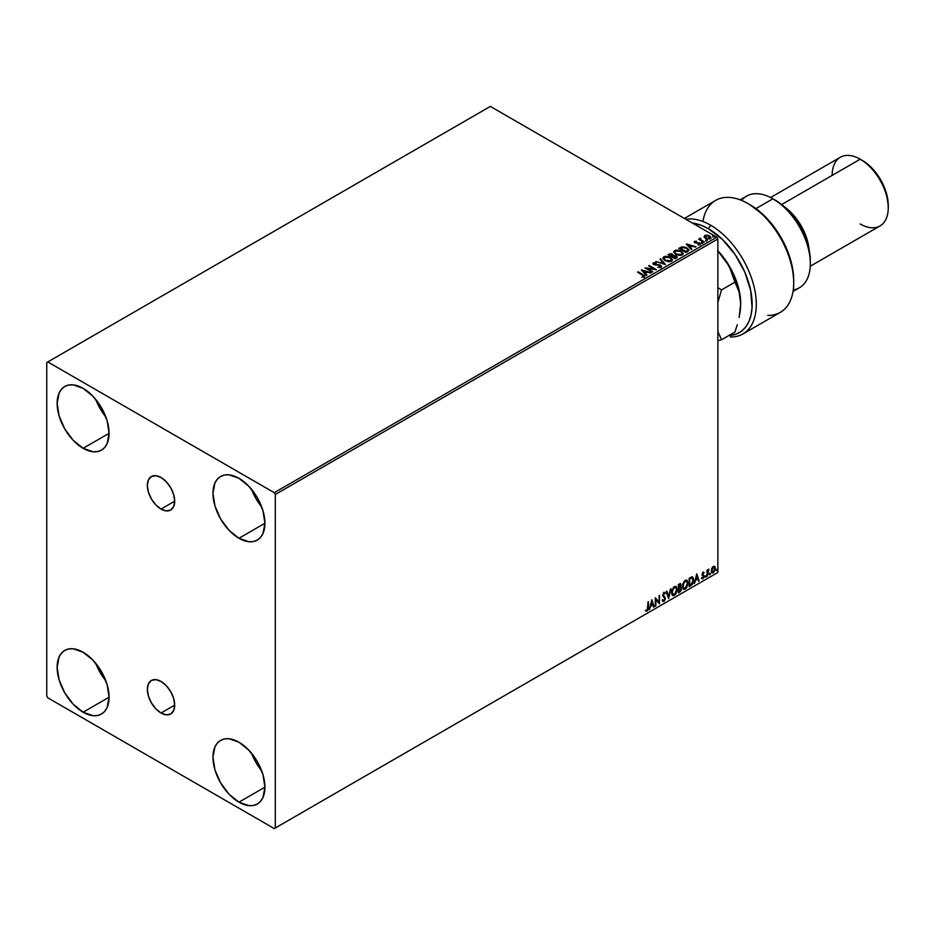 <?xml version="1.0" encoding="UTF-8"?>
<svg xmlns="http://www.w3.org/2000/svg" width="935" height="935" viewBox="0 0 935 935"><rect width="100%" height="100%" fill="white"/><g stroke="black" fill="none" stroke-linecap="round" stroke-linejoin="round"><path stroke-width="1.4" d="M161.03 509.072A19.331 11.162 60 0 1 148.396 492.044A19.331 11.162 60 0 1 151.365 476.546A19.331 11.162 60 0 1 161.03 477.505L166.255 481.724L170.696 487.708L173.665 494.545L174.705 501.183L161.03 509.072L155.794 504.853L151.365 498.869L148.396 492.044L147.356 485.394L148.396 479.959L151.365 476.546L155.794 475.681L161.03 477.505A19.331 11.162 60 0 1 173.665 494.545A19.331 11.162 60 0 1 170.696 510.031L166.255 510.896L161.03 509.072L174.705 501.183L173.665 506.618L170.696 510.031A19.331 11.162 60 0 1 161.03 509.072M161.03 713.008A19.331 11.162 60 0 1 148.396 695.967A19.331 11.162 60 0 1 151.365 680.481A19.331 11.162 60 0 1 161.03 681.44L166.255 685.659L170.696 691.643L173.665 698.48L174.705 705.119L161.03 713.008L155.794 708.788L151.365 702.804L148.396 695.967L147.356 689.329L148.396 683.894L151.365 680.481L155.794 679.616L161.03 681.44A19.331 11.162 60 0 1 173.665 698.48A19.331 11.162 60 0 1 170.696 713.966L166.255 714.831L161.03 713.008L174.705 705.119L173.665 710.553L170.696 713.966A19.331 11.162 60 0 1 161.03 713.008M251.573 753.283A36.734 21.201 -120 0 0 261.636 770.721L255.898 762.411L251.573 753.283M238.939 802.183A36.734 21.201 60 0 1 214.945 769.821A36.734 21.201 60 0 1 220.578 740.391A36.734 21.201 60 0 1 238.939 742.203L248.885 750.232L257.312 761.593L262.945 774.577L264.921 787.188L238.939 802.183L229.005 794.166L220.578 782.805L214.945 769.821L212.97 757.198L214.945 746.866L217.352 743.068L220.578 740.391L224.517 738.93L229.005 738.755L238.939 742.203A36.734 21.201 60 0 1 262.945 774.577A36.734 21.201 60 0 1 257.312 804.006L253.373 805.467L248.885 805.643L238.939 802.183L264.921 787.2L262.945 797.532L260.538 801.33L257.312 804.006A36.734 21.201 60 0 1 238.939 802.183M95.732 399.397A36.734 21.201 -120 0 0 105.807 416.846L100.068 408.525L95.732 399.397M83.11 448.309A36.734 21.201 60 0 1 59.115 415.935A36.734 21.201 60 0 1 64.749 386.506A36.734 21.201 60 0 1 83.11 388.329L93.056 396.346L101.471 407.707L107.104 420.692L109.079 433.314L83.11 448.309L73.175 440.28L64.749 428.92L59.115 415.935L57.14 403.324L59.115 392.981L61.511 389.182L64.749 386.506L68.687 385.045L73.175 384.869L83.11 388.329A36.734 21.201 60 0 1 107.104 420.692A36.734 21.201 60 0 1 101.471 450.121L97.544 451.582L93.056 451.757L83.11 448.309L109.079 433.314L107.104 443.646L104.708 447.444L101.471 450.121A36.734 21.201 60 0 1 83.11 448.309M251.573 489.367A36.734 21.201 -120 0 0 261.636 506.817L255.898 498.495L251.573 489.367M238.939 538.279A36.734 21.201 60 0 1 214.945 505.905A36.734 21.201 60 0 1 220.578 476.476A36.734 21.201 60 0 1 238.939 478.299L248.885 486.317L257.312 497.677L262.945 510.662L264.921 523.284L238.939 538.279L229.005 530.25L220.578 518.89L214.945 505.905L212.97 493.294L214.945 482.951L217.352 479.152L220.578 476.476L224.517 475.015L229.005 474.84L238.939 478.299A36.734 21.201 60 0 1 262.945 510.662A36.734 21.201 60 0 1 257.312 540.091L253.373 541.552L248.885 541.727L238.939 538.279L264.921 523.284L262.945 533.616L260.538 537.415L257.312 540.091A36.734 21.201 60 0 1 238.939 538.279M95.732 663.312A36.734 21.201 -120 0 0 105.807 680.762L100.068 672.44L95.732 663.312M83.11 712.225A36.734 21.201 60 0 1 59.115 679.85A36.734 21.201 60 0 1 64.749 650.421A36.734 21.201 60 0 1 83.11 652.244L93.056 660.262L101.471 671.622L107.104 684.607L109.079 697.229L83.11 712.225L73.175 704.195L64.749 692.835L59.115 679.85L57.14 667.239L59.115 656.896L61.511 653.097L64.749 650.421L68.687 648.96L73.175 648.785L83.11 652.244A36.734 21.201 60 0 1 107.104 684.607A36.734 21.201 60 0 1 101.471 714.036L97.544 715.497L93.056 715.672L83.11 712.225L109.079 697.229L107.104 707.561L104.708 711.36L101.471 714.036A36.734 21.201 60 0 1 83.11 712.225M46.75 362.535L46.75 696.026L47.79 697.826L274.271 828.585L717.87 572.465L275.311 827.978L275.311 494.486L717.87 238.974L717.87 572.465L717.87 238.974L716.829 237.174L274.271 492.687L47.79 361.938L490.361 106.415L716.829 237.174L490.361 106.415L46.75 362.535L46.75 696.026L47.79 697.826L274.271 828.585L275.311 827.978L275.311 494.486L274.271 492.687L47.79 361.938L46.75 362.535M714.293 566.259L714.808 566.598L713.3 566.458L711.792 568.351L711.371 571.858L713.066 572.933L715.076 570.233L714.948 566.774L712.856 566.785L711.254 570.841L712.084 572.933L713.3 572.816L715.357 568.468L714.515 566.353M706.965 576.369L707.701 571.355L708.917 569.205L707.526 570.806L707.526 569.906L706.965 570.233L706.965 576.369L708.917 569.205L707.526 570.806L707.526 569.906L706.965 570.233L706.965 576.369M703.085 572.36L702.033 574.826L703.599 576.848L703.073 577.947L702.162 577.853L702.314 578.917L704.008 577.316L704.067 575.644L702.582 574.23L704.172 572.606L703.085 572.36L702.021 574.581L703.611 576.673L701.834 578.601L702.991 578.765L704.172 576.311L702.582 574.23L704.172 572.606L703.085 572.36L704.172 572.606M690.848 585.672L692.531 584.118L693.56 581.114L693.291 577.888L692.216 576.93L689.153 578.251L689.153 586.642L690.848 585.672L689.153 586.163L690.848 585.672L693.63 579.969L691.994 576.918L689.153 578.251L689.153 586.642L690.848 585.672M678.342 592.895L680.516 591.446L681.416 589.588L681.346 587.741L680.364 587.192L681.042 585.275L680.376 583.592L678.342 584.492L678.342 592.895L679.792 592.054L681.51 588.676L680.364 587.192L680.54 583.662L678.342 584.492L678.342 592.895M668.548 598.54L670.979 588.746L668.595 596.483L666.83 591.142L666.223 591.493L668.642 598.494L670.979 588.746L668.595 596.483L666.83 591.142L666.223 591.493L668.548 598.54M655.867 605.868L655.867 599.615L659.502 603.765L659.502 595.361L658.953 601.953L655.318 597.792L655.318 606.184L655.867 599.615L659.385 603.835L659.502 595.361L658.953 601.953L655.318 597.792L655.867 605.868M648.504 607.388L648.504 601.719L647.885 608.954L645.804 610.917L647.172 611.104L648.364 609.328L647.943 602.047L647.943 607.633L647.172 610.239L646.085 610.111L645.804 610.917L647.172 611.104L648.504 607.388M651.765 599.838L649.439 609.573L650.795 606.102L652.84 604.922L653.588 607.189L654.196 606.827L651.859 599.779L649.439 609.573L650.795 606.102L652.84 604.922L653.588 607.189L654.196 606.827L651.765 599.838M663.558 592.334L665.381 593.187L663.979 592.568L662.681 595.279L664.914 598.575L663.897 600.586L662.763 599.838L662.307 600.527L664.107 601.31L665.475 598.47L663.242 594.917L663.803 593.55L664.949 593.947L665.381 593.187L663.64 592.825L662.751 595.899L664.914 598.727L663.897 600.586L662.763 599.838L662.646 601.147L663.943 601.415L662.798 601.334M671.634 592.603L671.996 594.602L673.2 595.653L675.666 594.216L677.185 590.114L676.145 586.455L673.749 587.051L671.786 591.014L672.779 595.49L674.439 595.361L677.221 589.331L676.075 586.409L674.392 586.561L671.634 592.603M682.445 586.362L684.011 589.412L686.489 587.975L688.031 583.475L686.956 580.214L684.56 580.81L682.597 584.772L683.59 589.249L685.25 589.12L688.043 583.089L686.886 580.167L685.203 580.319L682.445 586.362M696.704 573.891L694.378 583.627L695.733 580.156L697.779 578.975L698.527 581.243L699.135 580.892L696.797 573.833L694.378 583.627L695.733 580.156L697.779 578.975L698.527 581.243L699.135 580.892L696.704 573.891M705.189 576.801L705.855 577.047L706.007 575.866L705.224 576.544L705.656 577.222L706.124 576.252L705.656 575.831L705.656 577.222M709.478 574.324L710.144 574.569L710.296 573.389L709.513 574.067L709.946 574.756L710.413 573.786L709.946 573.354L709.478 574.324L709.946 574.756M716.479 570.28L717.145 570.525L717.297 569.345L716.502 570.023L716.935 570.712L717.402 569.742L716.935 569.31L716.935 570.712M704.149 236.871L707.152 238.916L709.747 238.904L710.927 238.004L710.039 236.193L707.503 235.176L705.025 235.363L704.149 236.871L705.493 238.273L710.284 238.67L710.986 237.665L709.595 235.9L707.164 235.129L704.78 235.491L704.09 236.976M703.845 242.27L704.406 241.955L700.607 239.559L700.584 238.121L699.871 239.337L698.538 239.208L703.845 242.27L704.406 241.955L700.888 239.816L700.584 238.121L699.871 239.337L698.538 239.208L703.845 242.27M694.237 242.177L694.565 241.394L694.892 242.808L698.609 243.17L695.43 242.948L696.037 242.668L695.43 242.948L695.254 241.744L696.4 241.207L694.448 241.464L694.471 242.492L698.936 243.322L699.462 244.07L698.094 244.876L699.555 244.795L700.373 244L699.614 243.053L695.43 242.469L695.149 241.826L696.4 241.207L694.565 241.873L696.4 241.686M687.728 251.585L688.814 249.692L685.881 247.389L682.199 246.817L678.763 248.359L686.045 252.555L688.92 250.183L686.968 247.927L681.86 246.875L678.763 248.359L686.045 252.555L687.728 251.585M673.329 255.489L672.464 254.075L667.952 254.6L675.222 258.796L677.244 257.452L676.332 255.781L673.329 255.372L671.143 253.607L667.952 254.6L675.222 258.796L677.349 257.067M665.439 264.453L660.589 258.855L659.981 259.205L663.721 263.413L655.832 261.601L665.439 264.453L660.589 258.855L659.981 259.205L663.721 263.413L655.832 261.601L665.439 264.453M652.759 271.769L647.347 268.649L656.393 269.677L649.124 265.47L648.563 265.797L653.986 268.929L644.928 267.901L652.198 272.097L652.759 271.769L647.347 268.649L656.393 269.677L649.124 265.47L648.563 265.797L653.986 268.929L644.928 267.901L652.759 271.769M644.25 276.9L643.023 274.656L638.114 271.828L643.023 274.656L637.553 272.143L643.642 275.825L642.029 277.204L644.25 276.9L644.495 275.673L638.114 271.828L637.553 272.143L642.392 274.937L643.49 276.468L642.029 277.204L644.741 276.713M641.375 269.946L646.319 275.486L646.926 275.135L645.349 273.359L647.394 272.178L651.076 272.74L641.468 269.888L646.319 275.486L646.926 275.135L645.349 273.359L647.394 272.178L651.076 272.74L641.375 269.946M652.992 263.705L653.401 262.782L653.799 264.511L660.005 265.517L660.227 267.293L657.784 267.246L661.01 267.223L661.489 266.171L660.215 265.014L654.044 263.962L656.043 262.688L653.401 262.782L653.518 264.336L660.215 265.657L660.227 266.814L657.784 267.246L660.285 267.48L661.536 266.463M664.902 260.596L669.904 261.66L671.809 260.959L672.429 259.696L669.776 256.985L665.428 256.26L662.915 258.013L664.902 260.596L671.505 261.157L672.429 259.825L670.465 257.347L663.815 256.774L662.915 258.13L664.902 260.596M675.724 254.355L680.715 255.419L682.62 254.717L683.24 253.455L680.587 250.744L676.239 250.019L673.738 251.772L675.724 254.355L682.316 254.916L683.24 253.572L681.276 251.094L674.626 250.533L673.726 251.877L675.724 254.355M686.325 244L691.257 249.54L691.865 249.189L690.287 247.413L692.332 246.232L696.014 246.793L686.407 243.941L691.257 249.54L691.865 249.189L690.287 247.413L692.332 246.232L696.014 246.793L686.325 244M701.566 242.995L702.781 242.761L701.425 242.387M705.855 240.529L707.07 240.283L705.715 239.909M712.844 236.485L714.06 236.251L712.704 235.865M644.729 276.608L643.023 275.135L644.25 277.379M643.736 276.526L641.761 277.204L643.666 276.328M641.866 270.484L650.526 273.055L641.866 270.484M645.349 273.838L646.646 275.299L645.349 273.838M643.175 271.407L644.846 273.265L646.401 272.365L644.846 273.265L643.175 270.928L646.401 271.886L644.846 272.786L643.175 271.407M645.793 268.403L653.986 269.409L645.793 268.403M648.972 266.031L655.529 269.654L648.972 266.031M647.347 269.128L652.338 272.015L647.347 269.128M660.005 265.517L660.227 266.814M660.227 267.293L660.005 265.996L660.589 266.802M653.401 262.782L656.043 263.167L653.401 262.782L652.946 263.46M661.01 267.223L660.577 265.201L654.325 264.652L655.61 265.002L654.325 264.652L654.138 263.226L656.043 262.688L652.946 263.927M654.325 264.173L654.138 263.226M661.489 266.65L660.577 265.68L661.01 267.702M654.325 264.652L653.904 263.927M656.382 261.765L663.721 263.892L656.382 261.765M660.262 259.521L660.589 258.855L665.042 264.336L660.262 259.521M672.429 260.175L671.085 258.224L668.174 256.915L664.551 256.926L662.938 258.34L663.815 256.774L670.465 257.347L672.405 260.059M671.4 259.614L670.734 261.227L667.987 261.59L664.972 260.433L663.873 258.679M671.494 260.164L670.734 261.227L665.463 260.748L663.897 258.539M664.586 257.195L669.904 257.663L671.494 259.603L670.734 260.748L665.463 260.269L663.862 258.282L666.48 256.763L670.161 257.826L671.435 259.988L669.448 261.134L666.012 260.549L663.967 258.796L664.586 257.195M673.329 255.372L676.332 255.781L673.34 255.652M676.683 257.955L676.332 255.781L677.314 257.3L675.689 255.956L673.329 255.851M676.402 257.382L675.035 258.527L672.335 256.482L675.771 256.096L675.678 258.154L675.771 256.576L675.678 258.154L675.035 258.048L675.678 258.154M672.546 255.185L671.587 256.529L669.261 254.706L671.914 254.413L671.879 256.365M671.914 254.413L671.587 256.05L669.261 254.706L671.587 256.529L669.261 254.706L671.692 254.297L672.534 255.161L671.879 255.886M675.771 256.096L675.035 258.048L672.335 256.482L675.035 258.527L672.335 256.482L675.304 255.886L676.402 256.903L675.678 257.674M673.749 252.134L674.626 250.533L681.276 251.094L683.228 253.806M683.24 253.934L681.896 251.982L678.985 250.673L675.374 250.685L673.738 252.251M682.211 253.373L681.416 255.056L678.798 255.348L675.783 254.18L674.684 252.438M682.305 253.923L681.557 254.974L676.274 254.507L674.708 252.298M675.397 250.942L680.727 251.422L682.316 253.362L681.557 254.495L676.274 254.028L674.684 252.041L675.397 250.942L677.291 250.522L680.727 251.422L682.246 253.747L680.575 254.846L677.431 254.554L675.012 252.964L675.397 250.942M688.896 250.428L687.283 248.593L683.976 247.331L679.184 248.593L681.86 246.875L686.968 247.927L688.885 250.416M687.763 250.486L685.858 252.286L680.072 248.465L682.258 247.436L686.407 248.243L687.926 250.463L685.858 252.286L686.454 251.457L680.072 248.465L684.513 247.483L687.202 248.792L687.891 250.229M686.804 244.538L695.465 247.109L686.804 244.538M690.287 247.892L691.584 249.353L690.287 247.892M688.113 245.461L689.785 247.319L691.339 246.419L689.785 247.319L688.113 244.982L691.339 245.94L689.785 246.84L688.113 245.461M695.43 242.469L695.254 241.744M697.919 244.888L699.964 244.619L699.614 243.053L698.609 242.691L699.614 243.053L699.964 245.099M699.964 244.619L700.373 244.035M700.338 244.292L698.422 243.147L699.251 244.28L698.62 244.912M699.076 243.392L699.251 244.28M694.565 241.394L694.892 242.808M695.921 241.651L694.226 242.212M695.43 242.948L695.149 242.305M701.566 243.486L702.501 242.457L702.641 243.556M701.379 242.89L702.676 243.077L702.501 242.457M699.871 239.816L698.948 239.442L699.871 239.816L699.976 238.261L699.871 239.337M699.976 238.261L700.619 238.659L699.672 239.126M700.888 239.816L700.537 238.694M700.888 240.295L703.997 242.188L700.35 239.453M705.855 241.008L706.79 239.991L706.918 241.09M706.918 240.611L706.79 239.991M705.715 240.388L706.965 240.599M704.149 237.35L704.78 235.491L707.164 235.129L709.595 235.9L710.962 237.911M710.927 238.483L710.413 236.987L707.842 235.714L705.294 235.749L704.113 236.73M710.097 237.829L709.63 238.776L707.76 239.009L704.99 237.28L705.434 235.865L709.046 236.228L709.63 238.776L710.086 237.794L706.054 238.437L709.63 238.776L706.054 237.946L705.434 235.865L707.327 235.643L709.373 236.45L710.086 237.782M705.434 236.345L706.054 238.437L704.99 236.8L705.434 235.865M712.844 236.964L713.779 235.947L713.919 237.046M712.657 236.38L713.954 236.567L713.779 235.947M646.401 271.886L644.846 272.786L643.175 270.928L646.401 271.886M691.339 245.94L689.785 246.84L688.113 244.982L691.339 245.94M645.664 610.871L646.962 610.73L647.943 609.094L648.095 601.953L647.172 611.104L645.384 610.684M645.804 610.917L647.172 611.104M651.672 600.235L654.196 606.827L653.448 606.78L651.672 600.235M652.42 604.688L650.374 605.868L649.568 609.024L650.374 605.868L652.42 604.688M651.403 601.591L651.029 605.109L651.403 601.591L652.595 604.197L651.029 605.109L651.403 601.591M655.318 597.839L658.953 601.953L655.318 597.839M659.093 595.607L659.093 603.484L659.093 595.607M655.458 599.37L655.458 605.623L655.458 599.37M662.997 601.486L663.943 601.415L665.475 598.26L663.242 594.917L663.967 593.433L664.949 593.947L665.381 593.187L663.979 592.568M663.897 600.586L662.763 599.838M662.342 599.604L663.488 600.34L662.342 599.604M665.381 593.187L664.633 593.526L664.586 592.439M663.967 593.433L664.949 593.947M662.693 601.298L664.177 600.586L665.042 598.435L664.703 596.74L662.845 594.964L663.558 593.199L662.822 594.683L665.475 598.26L663.943 601.415M666.55 591.306L668.595 596.483L666.55 591.306M670.43 589.062L668.326 597.851L670.43 589.062M675.865 586.315L677.221 589.331L674.439 595.361L672.581 595.361M672.288 595.209L674.345 594.905L676.145 592.358L676.811 589.097L676.134 586.584M673.013 594.496L671.891 593.164L672.055 590.09L673.481 587.566L675.386 587.122M675.549 587.238L673.995 587.168L675.76 587.32L676.659 589.658L674.415 594.508L673.106 594.613L671.774 592.042L672.908 594.461M672.183 592.276L673.995 587.168L672.183 592.276L673.422 588.349L675.912 587.425L676.636 590.277L675.409 593.585L673.434 594.73L672.183 592.276M680.318 583.58L681.042 585.018L679.944 586.958L681.51 588.676L679.792 592.054L678.342 592.416L680.668 590.312L680.692 587.157M680.984 587.297L680.364 587.192M680.259 586.42L680.224 583.487M679.663 587.764L680.54 588.758L679.663 587.764L678.483 588.349L680.072 588.01L680.949 589.003L678.904 591.703L678.483 588.349L680.411 588.127M679.067 584.457L680.072 585.111L678.483 584.796L680.481 585.357L678.904 587.718L678.483 584.796L680.201 584.55M679.476 584.702L680.388 586.081L678.904 587.718L678.483 584.796L678.483 587.484L678.904 585.029L680.107 584.515L680.481 585.357M680.072 588.01L680.949 589.003L680.575 590.382L678.904 591.703L678.483 588.349L678.483 591.469L678.904 588.582L680.446 588.01L680.949 589.003M686.676 580.062L688.043 583.089L685.25 589.12L683.391 589.108M683.099 588.968L685.156 588.664L686.956 586.116L687.622 582.856L686.944 580.331M683.836 588.244L682.714 586.923L682.982 583.498L684.549 581.102L686.208 580.869M686.372 580.997L684.817 580.927L686.571 581.079L687.482 583.417L685.226 588.267L683.929 588.36L682.585 585.789L683.719 588.22M683.006 586.035L684.817 580.927L683.006 586.035L684.467 581.815L686.722 581.184L687.447 584.036L686.232 587.344L684.245 588.489L683.006 586.035M692.613 577.07L691.994 576.918M691.573 576.673L693.63 579.969L690.427 585.427L692.999 581.687L692.356 576.942M692.052 577.9L693.01 579.384L692.812 582.178L689.714 585.462L689.714 578.788L692.052 577.9L689.305 578.543L691.69 577.877L693.069 580.296L691.818 584.036L689.305 585.228L689.305 578.543L689.305 585.228L689.305 578.543L691.935 577.807M696.61 574.289L699.135 580.892L698.387 580.834L696.61 574.289M697.358 578.742L695.313 579.922L694.506 583.078L695.313 579.922L697.358 578.742M696.341 575.644L695.967 579.162L696.341 575.644L697.533 578.251L695.967 579.162L696.341 575.644M702.676 572.115L703.751 572.372L703.447 573.026L703.646 572.267M703.424 573.085L702.711 572.851L702.302 574.476L703.985 575.469L702.197 574.265L703.12 572.839M703.985 575.469L702.991 578.765L701.425 578.368M701.834 578.601L702.991 578.765M702.921 578.052L702.162 577.853M701.741 577.608L702.512 577.807M702.197 575.422L703.471 576.159M702.08 578.823L703.599 577.07L703.424 575.06M706.124 576.252L704.78 576.556M705.189 577.012L705.68 575.796M707.105 570.151L707.526 570.806L707.105 570.151M707.912 569.859L708.391 569.31L708.66 570.011L707.947 569.836L707.199 571.589L707.526 576.042L707.433 570.63M710.413 573.786L709.069 574.078M709.536 573.108L709.478 574.534M714.808 566.598L715.357 568.468L713.3 572.816L711.886 572.781M711.558 572.617L713.124 572.419L714.445 570.595L714.936 567.942L714.258 566.224M713.931 567.077L712.891 566.972L714.796 568.796L713.3 572.056L711.839 571.764L711.745 568.503L713.814 566.972M713.3 572.056L712.26 571.998L711.395 570.28L713.966 567.089L714.796 568.597L713.966 571.437L713.3 572.056L711.815 570.525L713.732 566.914M713.3 567.218L711.395 570.28L712.891 571.823M717.402 569.742L716.058 570.046M716.467 570.502L716.97 569.275M652.595 604.197L651.029 605.109L651.812 601.836L652.595 604.197M697.533 578.251L695.967 579.162L696.75 575.89L697.533 578.251M274.271 492.687L716.829 237.174L717.87 238.974L275.311 494.486L274.271 492.687M275.311 827.978L717.87 572.465L275.311 827.978M710.6 225.183A64.644 37.318 -120 0 0 685.869 219.293A64.644 37.318 60 0 1 710.6 225.183A64.644 37.318 60 0 1 752.827 282.148A64.644 37.318 60 0 1 742.928 333.947A64.644 37.318 60 0 1 730.34 336.974A64.644 37.318 -120 0 0 755.176 292.012A64.644 37.318 -120 0 0 710.6 225.183L708.52 228.783L710.6 225.183M730.34 335.396A61.71 35.623 60 0 0 750.665 290.458A61.71 35.623 60 0 0 708.52 228.783L701.414 225.347L692.332 223.033A61.71 35.623 60 0 1 708.52 228.783L722.545 239.547L735.085 254.53L744.798 272.12L750.665 290.458L752.067 307.592L751.015 315.142L748.83 321.722L745.581 327.168L741.326 331.329L736.207 334.087L730.34 335.396L730.34 334.683L730.34 336.974M793.032 291.451L799.378 287.781A52.886 30.539 -120 0 0 807.489 245.402A52.886 30.539 -120 0 0 772.929 198.793L781.905 204.753L788.532 210.901L799.986 226.352L807.641 244.012L809.652 252.824L810.329 261.169A49.952 28.845 -120 0 0 775.01 199.985L772.929 198.793A52.886 30.539 60 0 1 810.329 263.565A52.886 30.539 60 0 1 793.254 289.967M809.149 250.031A39.667 22.908 -120 0 0 784.068 206.588A39.667 22.908 60 0 1 809.149 250.031M810.259 266.23L880.034 225.943A39.667 22.908 -120 0 0 886.111 194.164A39.667 22.908 -120 0 0 860.2 159.207L867.341 163.906L872.215 168.429L880.641 179.789L886.275 192.774L888.25 205.384A36.734 21.201 -120 0 0 862.28 160.399L860.2 159.207A39.667 22.908 60 0 1 888.25 207.792A39.667 22.908 60 0 1 860.2 223.979M832.15 175.394A39.667 22.908 60 0 1 860.2 159.207L781.648 204.555L860.2 159.207A39.667 22.908 -120 0 0 840.366 157.244L770.592 197.519M741.537 200.382A52.886 30.539 60 0 1 772.929 198.793L755.924 208.61L772.929 198.793A52.886 30.539 -120 0 0 746.492 196.175L740.134 199.833M742.928 333.947L780.328 312.36A64.644 37.318 -120 0 0 780.328 237.712A64.644 37.318 -120 0 0 715.672 200.382L684.397 218.451M702.933 221.501A64.644 37.318 60 0 1 748 203.585A64.644 37.318 60 0 1 793.71 282.767L793.71 280.36A61.71 35.623 -120 0 0 750.08 204.788L764.386 215.833L771.036 223.079L782.42 240.038L790.239 258.656L792.518 267.959L793.71 280.535M793.71 282.767A64.644 37.318 60 0 1 767.74 315.375M717.636 250.522L726.448 261.823L730.025 268.438L734.945 282.16L721.575 289.873L717.87 302.356L721.575 289.873L717.87 287.653L721.575 289.873L734.945 282.16L739.094 291.813L740.73 304.12M717.87 340.714L721.575 339.744L717.87 331.539L721.575 339.744L734.945 332.03L721.575 339.744L717.87 340.714M740.73 303.98A52.886 30.539 -120 0 0 740.73 303.758L739.094 291.813L730.025 268.438L726.448 261.823L717.87 250.884L729.779 266.896L735.716 279.273L739.456 291.837L740.73 303.758A52.886 30.539 -120 0 0 722.03 255.559A52.886 30.539 -120 0 0 717.87 250.779M737.271 324.725L734.945 332.03L737.271 324.725M740.31 310.443L739.117 317.491L740.73 303.758L740.31 310.443M772.929 198.793L775.01 199.985M810.329 263.565L810.329 261.169M860.2 159.207L862.28 160.399M888.25 207.792L888.25 205.384M750.08 204.788L748 203.585"/></g></svg>
